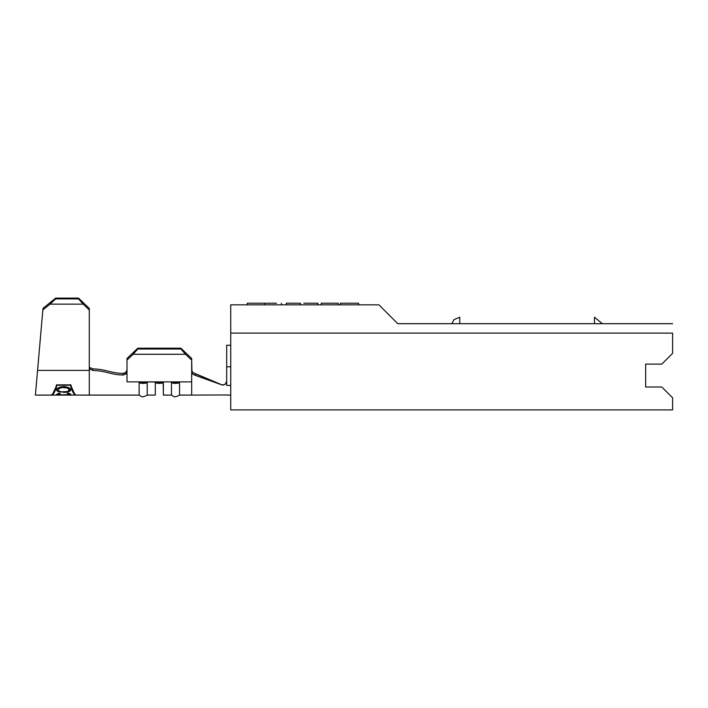 <?xml version="1.0" encoding="UTF-8"?>
<svg xmlns="http://www.w3.org/2000/svg" width="708" height="708" viewBox="0 0 708 708"><rect width="100%" height="100%" fill="white"/><g stroke="black" fill="none" stroke-linecap="round" stroke-linejoin="round"><path stroke-width="1.06" d="M146.503 382.081L147.211 382.948L145.317 381.886L127.006 381.886L157.194 381.886L155.3 382.948L155.3 395.091L155.3 382.948L155.3 395.091L155.3 382.948L163.38 382.948L159.344 383.444L155.3 382.948L155.512 382.426L155.3 382.948L163.38 382.948L163.159 382.417L157.194 381.886L161.486 381.886L155.999 382.081L155.3 382.948L159.344 383.444L163.38 382.948L163.159 382.417L163.38 395.091L163.38 382.948L162.672 382.081L145.379 381.886M163.38 395.091L163.38 382.948L163.38 395.091L171.46 395.091L171.46 382.948L172.389 382.01M56.959 385.232C55.162 391.674 53.365 394.958 51.569 395.091L51.569 394.551L51.569 395.091L75.809 395.091C74.021 394.958 72.225 391.674 70.428 385.232L56.959 385.232L70.428 384.842L74.747 394.135L72.066 389.701M64.977 392.382L58.074 391.551L56.782 390.577L56.764 389.276L58.941 387.497L61.198 386.789L64.941 386.63L68.41 387.497L70.614 389.241L70.614 390.533L68.419 391.86L64.977 392.382M56.649 394.436L59.428 393.09L60.233 393.356L57.994 394.312L59.879 394.869L68.906 394.666L69.234 394.055L67.145 393.356L67.941 393.09L70.773 394.312L64.879 395.046L56.649 394.436M90.288 367.744L92.819 368.85L92.819 370.443L90.305 369.346L89.288 366.886L89.288 395.091L89.288 370.381L37.559 370.381L35.4 395.091L36.002 388.241L35.4 395.091L51.02 395.091C52.852 394.914 54.684 391.497 56.516 384.851L70.871 384.851C72.703 391.497 74.535 394.914 76.367 395.091C74.535 394.914 72.703 391.497 70.871 384.851L56.516 384.851C54.684 391.497 52.852 394.914 51.02 395.091M192.673 372.505L222.25 384.984L195.196 373.789L195.266 375.382L192.735 374.151L191.673 371.638L191.673 360.106L185.558 354.274L133.113 354.274L127.006 360.106L127.006 371.426L125.794 374.063L122.944 375.072L122.953 373.452L125.794 372.452L127.006 369.806M223.808 384.94L222.347 385.055L195.266 375.382L222.347 385.055L225.356 384.214L226.693 381.338L226.693 345.247L226.693 366.797L230.737 366.797L226.693 366.797L226.693 385.391L230.737 385.391L226.693 385.391L226.693 381.338L225.356 384.214L222.25 384.984L225.356 384.161M191.673 381.886L177.646 381.886L191.673 381.886L191.673 371.638L191.673 395.091L226.693 394.958M191.673 370.089L192.718 372.558M225.286 384.223L226.693 381.276M141.025 381.886L139.131 382.948L139.131 395.091L139.131 382.948L147.211 382.948L147.211 395.091L147.211 382.948L143.175 383.444L139.131 382.948L140.06 382.01M178.832 382.081L179.549 382.948L177.646 381.886L161.486 381.886L177.708 381.886M173.354 381.886L171.46 382.948L179.549 382.948L179.549 395.091L179.549 382.948L175.504 383.444L171.46 382.948L171.46 395.091C173.327 395.754 173.265 398.507 179.549 395.091L191.673 395.091M195.196 373.789L195.266 375.382L192.735 374.151L191.948 372.992L191.673 358.487L180.894 348.203L191.673 358.487L191.673 360.106L185.558 354.274L180.894 349.017L180.894 348.203L137.786 348.203L137.786 349.017L133.113 354.274L127.006 360.106L127.006 358.487L137.786 348.203L137.786 349.017L180.894 349.017L137.786 349.017L133.113 354.274L185.558 354.274L180.894 349.017L180.894 348.203L137.786 348.203L127.006 358.487L127.006 381.886L127.006 371.426L125.794 374.063L122.944 375.072C109.147 374.488 106.908 370.948 92.819 370.443C106.908 370.948 109.147 374.488 122.944 375.072L122.988 373.452C109.147 372.868 106.908 369.355 92.819 368.85C106.908 369.355 109.147 372.868 122.953 373.452M157.194 381.886L161.486 381.886L157.194 381.886M92.783 368.85L92.819 370.443M123.997 373.364L124.953 373.028M36.152 386.488L36.382 383.904L36.152 386.488M89.288 308.396L78.508 298.095L78.508 298.891L83.172 304.139L89.288 309.98L89.288 308.396L89.288 309.98L89.288 308.396L78.508 298.095L55.693 298.095L42.984 308.361L42.852 309.945L50.029 304.139L55.622 298.891L55.693 298.095L78.508 298.095L78.508 298.891L55.622 298.891L78.508 298.891L83.172 304.139L50.029 304.139L83.172 304.139L89.288 309.98L89.288 370.381L37.559 370.381L42.852 309.945L36.002 388.241M89.288 309.98L89.288 366.886M37.559 370.381L36.966 377.205L37.559 370.381M36.382 383.904L36.966 377.205M226.693 381.293L226.445 382.63M55.693 298.095L55.622 298.891L50.029 304.139L42.852 309.945L42.984 308.361L55.693 298.095M52.631 394.135L56.95 384.851L52.631 394.135M75.818 395.091L72.632 391.542M55.312 389.701L52.64 394.135M54.746 391.542L51.569 395.091M74.747 394.135L70.428 385.232M56.605 389.958L57.295 391.117L59.038 391.887M63.72 392.409L68.419 391.86M57.994 389.205L57.083 388.781M69.641 388.188L63.685 386.577L58.941 387.497L57.215 388.63M70.136 391.082L70.49 389.019M70.304 388.781L69.393 389.205M58.003 388.011L57.994 389.931L59.87 388.002L63.685 387.285L63.685 386.586L62.959 386.595M64.304 386.595L63.685 386.586L63.685 387.285L67.941 388.196L69.393 389.931L69.384 388.011M69.34 387.896L69.393 389.931L67.508 391.533L69.393 389.931L67.499 387.984L61.41 387.506L58.525 388.878L57.994 389.931L57.994 388.099M64.463 391.984L62.941 391.984M60.445 391.674L58.56 390.887L57.994 389.931L58.56 390.887L61.384 391.843L67.508 391.533M56.79 388.533L58.083 389.241M59.941 394.869L57.994 394.312L57.994 393.436L57.994 394.312L60.233 393.356L59.428 393.09M68.906 394.666L69.393 393.444L68.906 394.666L61.419 394.949M58.516 394.666L57.994 394.312M70.03 393.675L67.941 393.09L67.145 393.356L68.747 393.79M56.605 394.312L61.136 395.029L70.163 394.745M602.384 323.689L594.463 317.219L594.463 323.689M672.6 323.689L397.781 323.689L378.922 304.829L230.737 304.829L230.737 409.905L672.6 409.905L672.6 397.781L672.6 409.905L230.737 409.905L230.737 333.123L672.6 333.123L672.6 353.327L672.6 333.123L230.737 333.123L230.737 304.829L378.922 304.829L397.781 323.689L672.6 323.689M672.6 353.327L661.821 364.107L645.661 364.107L645.661 387.002L661.821 387.002L672.6 397.781L661.821 387.002L645.661 387.002L645.661 364.107L661.821 364.107L672.6 353.327M358.602 303.21L358.602 304.829L358.602 303.21L340.327 303.21L340.327 304.829L340.327 303.21L358.602 303.21M321.22 304.829L321.22 303.21L321.22 304.829M338.247 304.829L338.247 303.21L321.22 303.21L338.247 303.21L338.247 304.829M300.466 304.829L300.466 303.21L286.333 303.21L286.333 304.829L286.333 303.21L300.466 303.21L300.466 304.829M317.6 303.21L317.901 304.829L317.901 303.21L303.838 303.21M307.104 303.21L312.786 303.21M248.517 303.21L271.04 303.21M276.527 303.21L264.526 303.21L264.526 304.829L264.526 303.21L247.579 303.21M281.35 304.829L281.35 303.21L281.35 304.829M247.287 304.829L247.287 303.21L247.287 304.829M459.749 323.689L459.749 317.219L453.987 319.635L451.828 323.689L453.987 319.635L459.749 317.219M226.693 345.23L230.737 345.354M226.693 395.091L230.737 395.091M76.367 395.091L139.131 395.091C140.998 395.754 140.927 398.507 147.211 395.091L155.3 395.091"/></g></svg>
